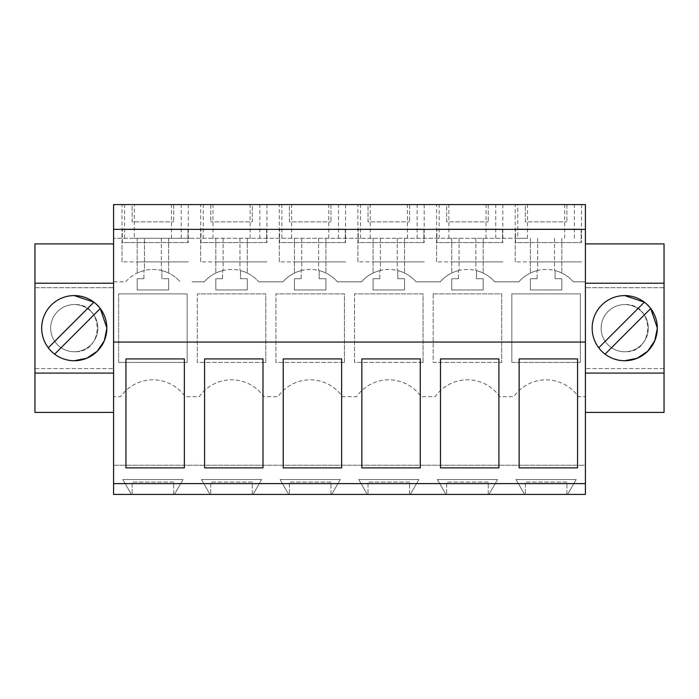 <?xml version="1.0" encoding="UTF-8"?>
<svg xmlns="http://www.w3.org/2000/svg" width="699" height="699" viewBox="0 0 699 699"><rect width="100%" height="100%" fill="white"/><g stroke="black" fill="none" stroke-linecap="round" stroke-linejoin="round"><path stroke-width="0.52" stroke-dasharray="3.5 2.62" d="M134.33 238.28L192.225 238.28L113.588 238.28L113.588 396.683L120.639 396.683A39.319 39.319 0 0 1 185.174 396.683L199.276 396.683A39.319 39.319 0 0 1 263.811 396.683L277.914 396.683A39.319 39.319 0 0 1 342.449 396.683L356.551 396.683A39.319 39.319 0 0 1 421.086 396.683L435.189 396.683A39.319 39.319 0 0 1 499.724 396.683L513.826 396.683A39.319 39.319 0 0 1 578.361 396.683L585.413 396.683L585.413 204.58L113.588 204.58L113.588 238.28L134.33 238.28L134.33 204.58M113.588 465.211L113.588 396.683L120.639 396.683A39.319 39.319 0 0 1 185.174 396.683L199.276 396.683A39.319 39.319 0 0 1 263.811 396.683L277.914 396.683A39.319 39.319 0 0 1 342.449 396.683L356.551 396.683A39.319 39.319 0 0 1 421.086 396.683L435.189 396.683A39.319 39.319 0 0 1 499.724 396.683L513.826 396.683A39.319 39.319 0 0 1 578.361 396.683L585.413 396.683L585.413 465.211L113.588 465.211L585.413 465.211L585.413 494.42L567.588 494.42L576.194 479.514L515.993 479.514L524.6 494.42L567.588 494.42L576.194 479.514L515.993 479.514L524.6 494.42L488.951 494.42L497.557 479.514L437.356 479.514L445.962 494.42L488.951 494.42L497.557 479.514L437.356 479.514L445.962 494.42L410.313 494.42L418.919 479.514L358.718 479.514L367.325 494.42L410.313 494.42L418.919 479.514L358.718 479.514L367.325 494.42L331.676 494.42L340.282 479.514L280.081 479.514L288.687 494.42L331.676 494.42L340.282 479.514L280.081 479.514L288.687 494.42L253.038 494.42L261.644 479.514L201.443 479.514L210.05 494.42L253.038 494.42L261.644 479.514L201.443 479.514L210.05 494.42L174.4 494.42L183.007 479.514L122.806 479.514L131.412 494.42L174.4 494.42L183.007 479.514L122.806 479.514L131.412 494.42L113.588 494.42L113.588 465.211M113.588 373.091L113.588 243.899L113.588 373.091L34.95 373.091M113.588 281.828L125.654 281.828A36.217 36.217 0 0 1 144.483 270.461L144.483 238.28L144.483 270.461A36.217 36.217 0 0 0 137.179 273.056A36.217 36.217 0 0 1 168.634 273.056A36.217 36.217 0 0 0 161.329 270.461A36.217 36.217 0 0 1 180.159 281.828A36.217 36.217 0 0 0 161.897 270.6L161.897 278.726L168.634 278.726L161.897 278.726L161.897 270.6A36.217 36.217 0 0 0 125.654 281.828L113.588 281.828M192.225 281.828L204.291 281.828A36.217 36.217 0 0 1 223.121 270.461A36.217 36.217 0 0 0 215.816 273.056A36.217 36.217 0 0 1 247.271 273.056A36.217 36.217 0 0 0 239.967 270.461A36.217 36.217 0 0 1 258.796 281.828A36.217 36.217 0 0 0 240.535 270.6L240.535 278.726L247.271 278.726L240.535 278.726L240.535 270.6A36.217 36.217 0 0 0 204.291 281.828L192.225 281.828M222.553 278.726L222.553 270.6L222.553 278.726L215.816 278.726L215.816 289.963L247.271 289.963L247.271 278.726L247.271 289.963L215.816 289.963L215.816 278.726L222.553 278.726M258.796 281.828L282.929 281.828A36.217 36.217 0 0 1 301.758 270.461A36.217 36.217 0 0 0 294.454 273.056A36.217 36.217 0 0 1 325.909 273.056A36.217 36.217 0 0 0 318.604 270.461A36.217 36.217 0 0 1 337.434 281.828A36.217 36.217 0 0 0 319.172 270.6L319.172 278.726L325.909 278.726L319.172 278.726L319.172 270.6A36.217 36.217 0 0 0 282.929 281.828L258.796 281.828M301.19 278.726L301.19 270.6L301.19 278.726L294.454 278.726L294.454 289.963L325.909 289.963L325.909 278.726L325.909 289.963L294.454 289.963L294.454 278.726L301.19 278.726M337.434 281.828L361.566 281.828A36.217 36.217 0 0 1 380.396 270.461A36.217 36.217 0 0 0 373.091 273.056A36.217 36.217 0 0 1 404.546 273.056A36.217 36.217 0 0 0 397.242 270.461A36.217 36.217 0 0 1 416.071 281.828A36.217 36.217 0 0 0 397.81 270.6L397.81 278.726L404.546 278.726L397.81 278.726L397.81 270.6A36.217 36.217 0 0 0 361.566 281.828L337.434 281.828M379.828 278.726L379.828 270.6L379.828 278.726L373.091 278.726L373.091 289.963L404.546 289.963L404.546 278.726L404.546 289.963L373.091 289.963L373.091 278.726L379.828 278.726M416.071 281.828L440.204 281.828A36.217 36.217 0 0 1 459.033 270.461A36.217 36.217 0 0 0 451.729 273.056A36.217 36.217 0 0 1 483.184 273.056A36.217 36.217 0 0 0 475.879 270.461A36.217 36.217 0 0 1 494.709 281.828A36.217 36.217 0 0 0 476.447 270.6L476.447 278.726L483.184 278.726L476.447 278.726L476.447 270.6A36.217 36.217 0 0 0 440.204 281.828L416.071 281.828M458.465 278.726L458.465 270.6L458.465 278.726L451.729 278.726L451.729 289.963L483.184 289.963L483.184 278.726L483.184 289.963L451.729 289.963L451.729 278.726L458.465 278.726M494.709 281.828L518.841 281.828A36.217 36.217 0 0 1 537.671 270.461A36.217 36.217 0 0 0 530.366 273.056A36.217 36.217 0 0 1 561.821 273.056A36.217 36.217 0 0 0 554.517 270.461A36.217 36.217 0 0 1 573.346 281.828A36.217 36.217 0 0 0 555.085 270.6L555.085 278.726L561.821 278.726L555.085 278.726L555.085 270.6A36.217 36.217 0 0 0 518.841 281.828L494.709 281.828M537.103 278.726L537.103 270.6L537.103 278.726L530.366 278.726L530.366 289.963L561.821 289.963L561.821 278.726L561.821 289.963L530.366 289.963L530.366 278.726L537.103 278.726M573.346 281.828L585.413 281.828L573.346 281.828M143.915 278.726L143.915 270.6L143.915 278.726L137.179 278.726L137.179 289.963L168.634 289.963L168.634 278.726L168.634 289.963L137.179 289.963L137.179 278.726L143.915 278.726M511.834 362.423L511.834 293.895L580.353 293.895L580.353 362.423L580.353 293.895L511.834 293.895L511.834 362.423L580.353 362.423L511.834 362.423M344.441 362.423L344.441 293.895L275.922 293.895L344.441 293.895L344.441 362.423L275.922 362.423L275.922 293.895L275.922 362.423L344.441 362.423M433.197 293.895L501.716 293.895L501.716 362.423L501.716 293.895L433.197 293.895L433.197 362.423L501.716 362.423L433.197 362.423L433.197 293.895M118.647 362.423L187.166 362.423L187.166 293.895L118.647 293.895L187.166 293.895L187.166 362.423L118.647 362.423L118.647 293.895L118.647 362.423M423.078 362.423L423.078 293.895L354.559 293.895L423.078 293.895L423.078 362.423L354.559 362.423L354.559 293.895L354.559 362.423L423.078 362.423M265.803 362.423L265.803 293.895L197.284 293.895L265.803 293.895L265.803 362.423L197.284 362.423L197.284 293.895L197.284 362.423L265.803 362.423M113.588 483.603L585.413 483.603M113.588 342.056L585.413 342.056M132.12 204.58L173.693 204.58L132.12 204.58L132.12 221.854L173.693 221.854L132.12 221.854L132.12 204.58M453.817 204.58L502.843 204.58L453.817 204.58M217.905 204.58L266.931 204.58L217.905 204.58M252.33 204.58L210.757 204.58L252.33 204.58L252.33 221.854L210.757 221.854L252.33 221.854L252.33 204.58M289.395 204.58L330.968 204.58L289.395 204.58L289.395 221.854L330.968 221.854L289.395 221.854L289.395 204.58M446.67 204.58L488.243 204.58L446.67 204.58L446.67 221.854L488.243 221.854L446.67 221.854L446.67 204.58M368.032 204.58L409.605 204.58L368.032 204.58L368.032 221.854L409.605 221.854L368.032 221.854L368.032 204.58M375.18 204.58L424.206 204.58L375.18 204.58M525.307 204.58L566.88 204.58L525.307 204.58L525.307 221.854L566.88 221.854L525.307 221.854L525.307 204.58M564.233 204.58L515.198 204.58L564.233 204.58M171.045 204.58L122.01 204.58L171.045 204.58M328.32 204.58L279.285 204.58L328.32 204.58M517.784 238.28L192.225 238.28L527.518 238.28L517.784 238.28L517.784 204.58M113.588 243.899L34.95 243.899L34.95 287.717L113.588 287.717L34.95 287.717L34.95 368.6L113.588 368.6L34.95 368.6L34.95 412.41L113.588 412.41M74.269 295.581A32.582 32.582 0 0 0 48.275 347.796L93.911 302.16A32.582 32.582 0 0 0 74.269 295.581C53.666 294.838 36.767 316.813 42.788 336.534C47.82 351.693 58.314 359.767 74.269 360.736A32.582 32.582 0 0 1 41.687 328.154A32.582 32.582 0 0 1 74.269 295.581A32.582 32.582 0 0 1 106.851 328.154A32.582 32.582 0 0 1 74.269 360.736C56.864 361.173 41.25 345.559 41.687 328.154C41.25 310.758 56.864 295.135 74.269 295.581A32.582 32.582 0 0 1 106.851 328.154A32.582 32.582 0 0 1 74.269 360.736C94.872 361.479 111.77 339.504 105.75 319.784C100.717 304.615 90.223 296.551 74.269 295.581A32.582 32.582 0 0 0 41.687 328.154A32.582 32.582 0 0 0 103.435 342.676A32.582 32.582 0 0 0 100.263 308.512L93.902 302.169M34.95 283.217L113.588 283.217M585.413 283.217L585.413 412.41L585.413 243.899L585.413 283.217L664.05 283.217M173.693 494.42L173.693 482.057L132.12 482.057L132.12 494.42L132.12 482.057L173.693 482.057L173.693 494.42M252.33 494.42L252.33 482.057L210.757 482.057L210.757 494.42L210.757 482.057L252.33 482.057L252.33 494.42M330.968 494.42L330.968 482.057L289.395 482.057L289.395 494.42L289.395 482.057L330.968 482.057L330.968 494.42M409.605 494.42L409.605 482.057L368.032 482.057L368.032 494.42L368.032 482.057L409.605 482.057L409.605 494.42M488.243 494.42L488.243 482.057L446.67 482.057L446.67 494.42L446.67 482.057L488.243 482.057L488.243 494.42M566.88 494.42L566.88 482.057L525.307 482.057L525.307 494.42L525.307 482.057L566.88 482.057L566.88 494.42M125.942 467.876L184.361 467.876L184.361 358.91L125.942 358.91L125.942 467.876M283.217 358.91L341.636 358.91L341.636 467.876L283.217 467.876L283.217 358.91M204.58 358.91L262.999 358.91L262.999 467.876L204.58 467.876L204.58 358.91M440.492 467.876L498.911 467.876L498.911 358.91L440.492 358.91L440.492 467.876M361.855 358.91L420.274 358.91L420.274 467.876L361.855 467.876L361.855 358.91M519.13 358.91L519.13 467.876L577.549 467.876L577.549 358.91L519.13 358.91M486.032 238.28L486.032 204.58M527.518 238.28L527.518 204.58M495.766 238.28L495.766 204.58M439.147 238.28L439.147 204.58M448.88 238.28L448.88 204.58M407.395 238.28L407.395 204.58M417.128 238.28L417.128 204.58M360.509 238.28L360.509 204.58M370.243 238.28L370.243 204.58M328.757 238.28L328.757 204.58M338.491 238.28L338.491 204.58M281.872 238.28L281.872 204.58M291.605 238.28L291.605 204.58M250.12 238.28L250.12 204.58M259.853 238.28L259.853 204.58M203.234 238.28L203.234 204.58M212.968 238.28L212.968 204.58M171.482 238.28L171.482 204.58M181.216 238.28L181.216 204.58M124.597 238.28L124.597 204.58M564.67 238.28L564.67 204.58M574.403 238.28L574.403 204.58M173.693 204.58L173.693 221.854L173.693 204.58M453.817 261.872L502.843 261.872L436.56 261.872L436.56 242.553M217.905 261.872L266.931 261.872L200.648 261.872L200.648 242.553M210.757 204.58L210.757 221.854L210.757 204.58M330.968 204.58L330.968 221.854L330.968 204.58M488.243 204.58L488.243 221.854L488.243 204.58M409.605 204.58L409.605 221.854L409.605 204.58M375.18 261.872L424.206 261.872L357.923 261.872L357.923 242.553M566.88 204.58L566.88 221.854L566.88 204.58M532.455 261.872L581.481 261.872L515.198 261.872L515.198 242.553M139.267 261.872L188.293 261.872L122.01 261.872L122.01 242.553M296.542 261.872L345.568 261.872L279.285 261.872L279.285 242.553M475.879 238.28L475.879 270.461L475.879 238.28M537.671 238.28L537.671 270.461L537.671 238.28M483.184 238.28L483.184 273.056L483.184 238.28M451.729 238.28L451.729 273.056L451.729 238.28M459.033 238.28L459.033 270.461L459.033 238.28M397.242 238.28L397.242 270.461L397.242 238.28M404.546 238.28L404.546 273.056L404.546 238.28M373.091 238.28L373.091 273.056L373.091 238.28M380.396 238.28L380.396 270.461L380.396 238.28M318.604 238.28L318.604 270.461L318.604 238.28M325.909 238.28L325.909 273.056L325.909 238.28M294.454 238.28L294.454 273.056L294.454 238.28M301.758 238.28L301.758 270.461L301.758 238.28M239.967 238.28L239.967 270.461L239.967 238.28M247.271 238.28L247.271 273.056L247.271 238.28M215.816 238.28L215.816 273.056L215.816 238.28M223.121 238.28L223.121 270.461L223.121 238.28M161.329 238.28L161.329 270.461L161.329 238.28M168.634 238.28L168.634 273.056L168.634 238.28M137.179 238.28L137.179 273.056L137.179 238.28M554.517 238.28L554.517 270.461L554.517 238.28M561.821 238.28L561.821 273.056L561.821 238.28M530.366 238.28L530.366 273.056L530.366 238.28M585.413 243.899L664.05 243.899L664.05 287.717L585.413 287.717L664.05 287.717L664.05 368.6L585.413 368.6L664.05 368.6L664.05 412.41L585.413 412.41M624.731 295.581A32.582 32.582 0 0 0 598.737 347.796L644.373 302.16A32.582 32.582 0 0 0 624.731 295.581A32.582 32.582 0 0 1 657.313 328.154A32.582 32.582 0 0 1 624.731 360.736A32.582 32.582 0 0 1 592.149 328.154A32.582 32.582 0 0 1 624.731 295.581A32.582 32.582 0 0 0 592.149 328.154A32.582 32.582 0 0 0 624.731 360.736A32.582 32.582 0 0 1 592.149 328.154A32.582 32.582 0 0 1 624.731 295.581C642.136 295.135 657.75 310.758 657.313 328.154C657.75 345.559 642.136 361.173 624.731 360.736C645.334 361.479 662.233 339.504 656.212 319.784C651.18 304.615 640.686 296.551 624.731 295.581C604.128 294.838 587.23 316.813 593.25 336.534C598.283 351.693 608.777 359.767 624.731 360.736A32.582 32.582 0 0 0 650.725 308.512L644.364 302.169M585.413 373.091L664.05 373.091M74.269 304.563A23.591 23.591 0 0 1 97.86 328.154A23.591 23.591 0 0 1 74.269 351.746A23.591 23.591 0 0 1 50.678 328.154A23.591 23.591 0 0 1 74.269 304.563A23.591 23.591 0 0 1 97.86 328.154A23.591 23.591 0 0 1 74.269 351.746A23.591 23.591 0 0 1 50.678 328.154A23.591 23.591 0 0 1 74.269 304.563A23.591 23.591 0 0 1 97.86 328.154A23.591 23.591 0 0 1 74.269 351.746A23.591 23.591 0 0 1 50.678 328.154A23.591 23.591 0 0 1 74.269 304.563C104.701 303.121 104.701 353.196 74.269 351.746A23.591 23.591 0 0 1 50.678 328.154A23.591 23.591 0 0 1 74.269 304.563M624.731 351.746A23.591 23.591 0 0 1 601.14 328.154A23.591 23.591 0 0 1 624.731 304.563A23.591 23.591 0 0 1 648.322 328.154A23.591 23.591 0 0 1 624.731 351.746A23.591 23.591 0 0 1 601.14 328.154A23.591 23.591 0 0 1 624.731 304.563A23.591 23.591 0 0 1 648.322 328.154A23.591 23.591 0 0 1 624.731 351.746A23.591 23.591 0 0 1 601.14 328.154A23.591 23.591 0 0 1 624.731 304.563A23.591 23.591 0 0 1 648.322 328.154A23.591 23.591 0 0 1 624.731 351.746A23.591 23.591 0 0 1 601.14 328.154A23.591 23.591 0 0 1 624.731 304.563C655.164 303.121 655.164 353.196 624.731 351.746M100.263 308.512L54.627 354.148A32.582 32.582 0 0 0 74.269 360.736M187.987 229.071L122.316 229.071L187.987 229.071L122.316 229.071L187.987 229.071L187.987 242.553L187.987 229.071M188.293 204.58L188.293 242.553M122.316 242.553L122.316 229.071L122.316 242.553L187.987 242.553L122.316 242.553M266.625 229.071L200.954 229.071L266.625 229.071L200.954 229.071L266.625 229.071L266.625 242.553L266.625 229.071M266.931 204.58L266.931 242.553M200.954 242.553L200.954 229.071L200.954 242.553L266.625 242.553L200.954 242.553M345.262 229.071L279.591 229.071L345.262 229.071L279.591 229.071L345.262 229.071L345.262 242.553L345.262 229.071M345.568 204.58L345.568 242.553M279.591 242.553L279.591 229.071L279.591 242.553L345.262 242.553L279.591 242.553M423.9 229.071L358.229 229.071L423.9 229.071L358.229 229.071L423.9 229.071L423.9 242.553L423.9 229.071M424.206 204.58L424.206 242.553M358.229 242.553L358.229 229.071L358.229 242.553L423.9 242.553L358.229 242.553M502.537 229.071L436.866 229.071L502.537 229.071L436.866 229.071L502.537 229.071L502.537 242.553L502.537 229.071M502.843 204.58L502.843 242.553M436.866 242.553L436.866 229.071L436.866 242.553L502.537 242.553L436.866 242.553M581.175 229.071L515.504 229.071L581.175 229.071L515.504 229.071L581.175 229.071L581.175 242.553L581.175 229.071M581.481 204.58L581.481 242.553M515.504 242.553L515.504 229.071L515.504 242.553L581.175 242.553L515.504 242.553M650.725 308.512L605.089 354.148A32.582 32.582 0 0 0 624.731 360.736M436.56 261.872L436.56 204.58M200.648 261.872L200.648 204.58M357.923 261.872L357.923 204.58M515.198 261.872L515.198 204.58M122.01 261.872L122.01 204.58M279.285 261.872L279.285 204.58"/><path stroke-width="1.05" d="M113.588 342.056L113.588 494.42L585.413 494.42L585.413 229.368L113.588 229.368L113.588 342.056L585.413 342.056M585.413 229.368L585.413 204.58L113.588 204.58L113.588 229.368M113.588 483.603L585.413 483.603M125.942 467.876L184.361 467.876L184.361 358.91L125.942 358.91L125.942 467.876M283.217 358.91L341.636 358.91L341.636 467.876L283.217 467.876L283.217 358.91M204.58 358.91L262.999 358.91L262.999 467.876L204.58 467.876L204.58 358.91M440.492 467.876L498.911 467.876L498.911 358.91L440.492 358.91L440.492 467.876M361.855 358.91L420.274 358.91L420.274 467.876L361.855 467.876L361.855 358.91M519.13 358.91L519.13 467.876L577.549 467.876L577.549 358.91L519.13 358.91M113.588 243.899L34.95 243.899L34.95 373.091L113.588 373.091M34.95 373.091L34.95 412.41L113.588 412.41M34.95 283.217L113.588 283.217M74.269 360.736A32.582 32.582 0 0 0 106.851 328.154A32.582 32.582 0 0 0 74.269 295.581A32.582 32.582 0 0 0 41.687 328.154A32.582 32.582 0 0 0 74.269 360.736L86.693 358.264L97.24 351.239L104.317 340.736L106.851 328.32M106.851 327.988L100.254 308.521A32.582 32.582 0 0 0 93.911 302.16L48.275 347.796A32.582 32.582 0 0 0 54.627 354.148L100.263 308.512M93.902 302.169L74.269 295.581M585.413 373.091L664.05 373.091L664.05 412.41L585.413 412.41M585.413 283.217L664.05 283.217L664.05 373.091M624.731 295.581A32.582 32.582 0 0 0 592.149 328.154A32.582 32.582 0 0 0 624.731 360.736A32.582 32.582 0 0 0 657.313 328.154A32.582 32.582 0 0 0 624.731 295.581L644.364 302.169M585.413 243.899L664.05 243.899L664.05 283.217M624.731 360.736L637.156 358.264L647.702 351.239L654.78 340.736L657.313 328.32M657.313 327.988L650.717 308.521A32.582 32.582 0 0 0 644.373 302.16L598.737 347.796A32.582 32.582 0 0 0 605.089 354.148L650.725 308.512"/></g></svg>
